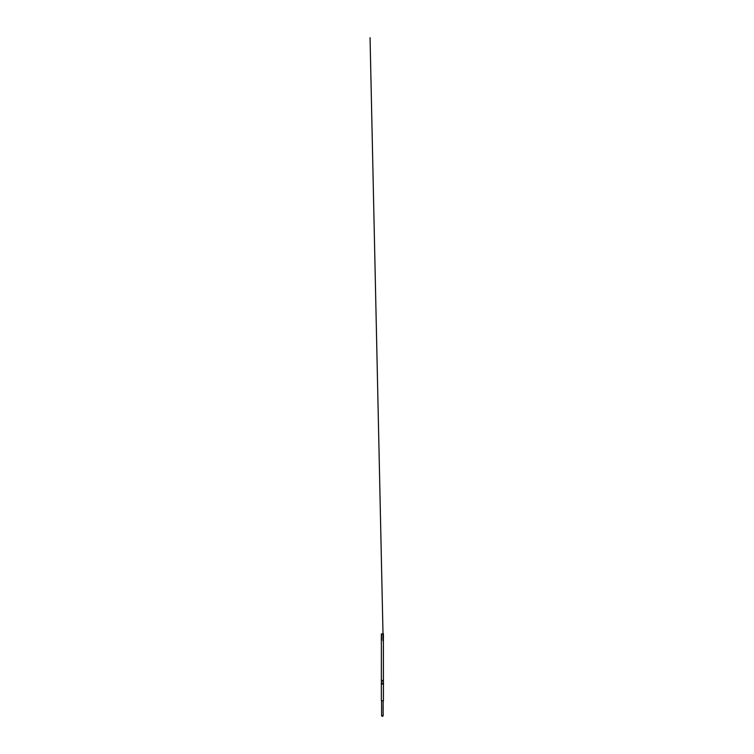 <?xml version="1.0" encoding="UTF-8"?>
<svg xmlns="http://www.w3.org/2000/svg" width="754" height="754" viewBox="0 0 754 754"><rect width="100%" height="100%" fill="white"/><g stroke="black" fill="none" stroke-linecap="round" stroke-linejoin="round"><path stroke-width="1.13" d="M381.599 700.777L381.599 715.518L383.173 715.518L383.126 710.315M383.173 700.777L383.117 706.328M383.126 706.932L383.126 707.959M383.041 707.337L383.117 708.43M383.117 709.363L383.164 708.43L383.155 709.344M383.145 709.731L383.173 710.315M383.145 706.347L383.173 706.932M383.418 700.777L381.354 700.777L381.354 684.019L383.418 684.019L383.418 700.777M381.354 683.19L381.354 681.22L383.418 681.22L383.418 683.19L381.354 683.19A0.877 0.877 0 0 0 381.354 684.019M383.418 683.19A0.877 0.877 0 0 1 383.418 684.019M381.354 681.22A0.584 0.584 0 0 0 381.354 680.391L381.383 645.641M383.418 681.22A0.584 0.584 0 0 1 383.418 680.391L381.354 680.391M383.39 644.99L383.418 633.935L381.354 633.935L381.354 644.877M383.39 645.641L383.418 680.391M383.173 707.45L383.145 708.044M381.665 640.023L381.533 633.935M383.107 638.61L370.054 37.7L383.107 638.61M383.107 641.06L383.164 638.817M383.211 636.31L383.268 633.935M381.599 715.518A0.782 0.782 0 0 0 382.391 716.3A0.782 0.782 0 0 0 383.173 715.518"/></g></svg>

